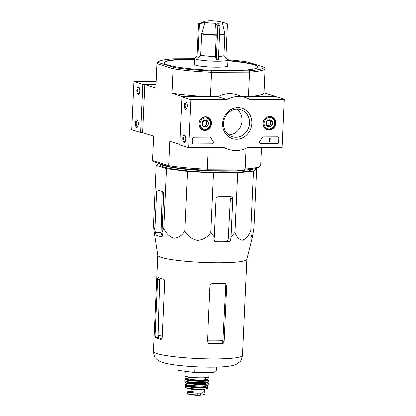 <?xml version="1.0" encoding="UTF-8"?>
<svg xmlns="http://www.w3.org/2000/svg" width="416" height="416" viewBox="0 0 416 416"><rect width="100%" height="100%" fill="white"/><g stroke="black" fill="none" stroke-linecap="round" stroke-linejoin="round"><path stroke-width="0.62" d="M222.019 22.22A9.365 1.082 -177.4 0 1 222.378 22.511A9.365 1.082 -177.4 0 1 217.703 23.265A45.479 17.883 89.7 0 1 219.981 25.698A42.838 39.073 107.6 0 0 217.89 25.709A45.479 17.883 -90.3 0 0 215.613 23.275A9.365 1.082 -177.4 0 1 204.927 22.298L201.562 33.878L200.6 55.125L197.772 58.037L199.316 24.008A42.838 16.843 -90.3 0 0 198.427 23.722A45.479 41.48 -72.4 0 1 204.038 22.017A9.365 1.082 -177.4 0 1 203.679 21.658A9.365 1.082 -177.4 0 1 205.27 21.164A45.49 45.49 0 0 1 220.844 21.871A9.365 1.082 -177.4 0 1 221.13 21.939A45.479 41.48 -72.4 0 1 222.128 22.178A45.49 45.49 0 0 1 227.417 23.858A45.479 41.48 107.6 0 0 222.019 22.22M219.981 25.698L218.436 59.727L216.346 59.738L215.332 56.472L216.294 35.23L215.613 23.275M216.346 59.738L217.89 25.709M204.927 22.298A45.479 41.48 107.6 0 0 199.316 24.008M196.882 57.756L197.772 58.037L196.882 57.756L198.427 23.722M225.95 57.554L227.479 23.878A45.479 41.48 107.6 0 0 227.417 23.858M219.549 35.188A12.433 1.44 -177.4 0 0 224.926 34.252L223.959 55.494A12.433 1.44 -177.4 0 1 218.587 56.436M256.599 168.324L253.505 171.111L237.708 172.838L213.538 172.947L187.47 171.408L166.488 168.636L156.218 165.376L158.527 163.29M252.668 169.161L252.663 169.182A46.327 5.361 -177.4 0 1 214.38 172.448A46.327 5.361 -177.4 0 1 163.868 166.993A46.327 5.361 -177.4 0 1 160.233 164.986L159.702 163.665M227.958 59.732A52.92 6.126 -177.4 0 1 248.009 62.052L263.957 67.122L265.117 68.349A54.137 6.266 -177.4 0 1 265.117 68.448A54.137 6.266 -177.4 0 1 249.574 72.119L248.466 96.491L275.007 96.372M156.146 81.442L133.952 81.546L142.839 84.37L156.016 84.308L144.846 84.51L142.657 132.662L153.665 136.157L152.558 160.534L168.693 165.662L169.801 141.284L179.774 144.451M182.998 96.632L210.491 96.663L211.598 72.285A54.137 6.266 -177.4 0 1 173.098 68.76L171.99 93.137L182.988 96.788M194.657 58.947A47.008 5.439 2.6 0 0 192.728 58.952A47.008 5.439 2.6 0 0 164.133 62.655A47.008 5.439 2.6 0 0 210.844 70.221A47.008 5.439 2.6 0 0 258.05 66.919A47.008 5.439 2.6 0 0 254.311 64.594A47.008 5.439 2.6 0 0 227.984 60.46M194.667 58.713L173.248 58.812A52.92 6.126 -177.4 0 0 158.616 61.688L157.357 62.821A54.137 6.266 -177.4 0 0 156.957 63.534L155.849 87.911A54.137 6.266 2.6 0 0 155.854 88.01L156.957 63.632L173.098 68.76L174.169 67.522L158.226 62.452A52.92 6.126 -177.4 0 1 158.616 61.688M263.957 67.122A52.92 6.126 -177.4 0 1 248.934 70.762L211.401 70.933A52.92 6.126 -177.4 0 1 174.169 67.522M248.934 70.762L249.574 72.119L211.598 72.285L211.401 70.933M153.66 136.157L152.558 160.436A54.137 6.266 2.6 0 0 152.558 160.534L153.712 161.762L169.66 166.832A52.92 6.126 2.6 0 0 206.892 170.238L244.426 170.071L245.175 169.016L207.199 169.187L208.177 147.675M244.426 170.071A52.92 6.126 2.6 0 0 259.059 167.19L260.317 166.062A54.137 6.266 2.6 0 1 245.175 169.016L246.116 148.283M275.018 96.221L264.014 92.726M144.846 84.51L155.854 88.01M260.317 166.062A54.137 6.266 2.6 0 0 260.718 165.344L261.529 147.436M169.66 166.832L168.693 165.662A54.137 6.266 2.6 0 0 207.199 169.187L206.892 170.238M158.226 62.452L156.957 63.632A54.137 6.266 -177.4 0 1 156.957 63.534M171.99 93.137A54.137 6.266 2.6 0 0 210.491 96.663M248.466 96.491A54.137 6.266 2.6 0 0 264.009 92.82L265.117 68.448M194.646 59.249A47.008 5.439 2.6 0 0 192.712 59.254A47.008 5.439 2.6 0 0 164.143 62.806M258.029 67.07A47.008 5.439 2.6 0 0 227.973 60.762M194.428 64.069A16.832 1.95 2.6 0 0 194.262 64.324A16.832 1.95 2.6 0 0 210.99 67.033A16.832 1.95 2.6 0 0 227.89 65.853A16.832 1.95 2.6 0 0 227.755 65.582M247.26 169.832A47.008 5.439 -177.4 0 1 203.736 170.612A47.008 5.439 -177.4 0 1 163.306 165.49A47.008 5.439 -177.4 0 1 159.744 163.68M252.58 236.449L246.87 259.376A44.585 5.158 -177.4 0 1 210.616 262.678A44.585 5.158 -177.4 0 1 161.361 257.416A44.585 5.158 -177.4 0 1 157.825 255.33L153.988 230.526L153.514 225.025L156.125 235.071A48.916 5.663 2.6 0 0 161.46 236.761C162.172 236.798 162.479 236.137 162.37 234.79L162.001 232.222L163.784 228.285C166.098 233.47 169.458 236.792 173.867 238.254C178.365 237.988 182 235.586 184.761 231.057C187.694 236.09 191.901 239.21 197.387 240.412C202.966 239.881 207.449 237.276 210.829 232.596L213.538 172.947M184.761 231.057L187.47 171.408M163.784 228.285L166.488 168.636M153.514 225.025L156.218 165.376M162.001 232.222L163.727 194.168A2.272 0.894 -90.3 0 0 162.942 191.625L157.612 189.93A2.272 0.894 -90.3 0 0 157.498 189.914A2.272 0.894 -90.3 0 0 156.619 191.906L154.892 229.96M210.829 232.596L214.349 237.016L214.027 239.522L215.363 241.66L215.982 241.758A48.916 5.663 2.6 0 0 228.53 241.701C229.736 241.535 230.474 240.781 230.755 239.444L231.078 236.938L234.998 232.487C236.688 237.125 239.19 239.699 242.497 240.214C245.898 238.987 248.664 235.836 250.796 230.76L251.404 236.98L252.606 236.345L253.989 227.885L256.693 168.293M250.796 230.76L253.505 171.111M234.998 232.487L237.708 172.838M231.078 236.938L232.809 198.884A2.272 2.075 107.6 0 0 230.818 196.638L218.27 196.695A2.272 2.075 107.6 0 0 216.076 198.962L214.349 237.016M208.328 343.392A41.054 4.753 2.6 0 0 220.761 343.33C221.962 343.174 222.68 342.415 222.908 341.052L222.924 340.714A41.387 4.789 -177.4 0 1 207.49 340.818M208.411 343.455L209.607 343.834L208.983 343.73L207.459 341.531L209.986 285.86C210.194 284.487 210.98 283.748 212.342 283.644A44.585 5.158 -177.4 0 0 224.89 283.587L225.436 283.665L226.715 285.787L225.831 285.506L222.924 340.714M162.245 336.346A41.387 4.789 -177.4 0 1 158.111 334.781L158.782 337.657A41.054 4.753 2.6 0 0 161.824 338.775M158.111 334.781L159.708 279.448L157.617 279.458L155.09 335.13L155.496 337.667A44.585 5.158 2.6 0 0 157.68 338.52A44.585 5.158 2.6 0 0 160.831 339.362L160.982 339.383M209.607 343.834A44.585 5.158 2.6 0 0 222.154 343.777C223.335 343.616 224.011 342.841 224.188 341.458L226.715 285.787M161.132 339.362L160.831 339.362C161.585 339.404 162.042 338.749 162.198 337.386L164.726 281.715C164.694 280.322 164.31 279.474 163.561 279.178A44.585 5.158 -177.4 0 1 160.415 278.33A44.585 5.158 -177.4 0 1 158.231 277.482L158.158 277.467M158.231 277.482C157.903 277.441 157.695 278.096 157.617 279.458M214.448 241.046A43.144 4.992 2.6 0 0 226.247 240.978L228.53 241.701M156.619 191.906L162.235 191.88L161.065 232.502L161.491 235.045A43.144 4.992 2.6 0 0 162.406 235.451M232.809 198.884L230.422 198.125L228.29 238.664C228.103 240.042 227.422 240.812 226.247 240.978M178.131 365.326L177.902 370.318L194.672 372.538L213.99 372.45L214.23 367.125M194.672 372.538L194.932 366.72M213.99 372.45L216.538 370.146L216.679 367.078M215.332 56.472A12.433 1.44 -177.4 0 1 200.6 55.125M223.964 55.411L227.906 59.67A16.682 1.929 -177.4 0 1 228.01 59.899A16.682 1.929 -177.4 0 1 214.63 61.188A16.682 1.929 -177.4 0 1 196.009 59.212A16.682 1.929 -177.4 0 1 194.683 58.386A16.682 1.929 -177.4 0 1 194.808 58.167L196.95 56.238M136.869 90.1A3.791 1.492 -90.3 0 0 137.488 93.647A3.791 1.492 -90.3 0 0 139.001 93.995A3.791 1.492 -90.3 0 0 139.838 90.568A3.791 1.492 -90.3 0 0 138.97 87.142A3.791 1.492 -90.3 0 0 136.869 90.1M135.366 123.204A3.791 1.492 -90.3 0 0 135.985 126.75A3.791 1.492 -90.3 0 0 137.498 127.098A3.791 1.492 -90.3 0 0 138.336 123.672A3.791 1.492 -90.3 0 0 137.467 120.245A3.791 1.492 -90.3 0 0 135.366 123.204M133.952 81.546L131.763 129.693L140.65 132.517L142.667 132.506M142.839 84.37L140.65 132.517M137.717 120.619A3.136 1.232 -90.3 0 0 137.436 120.541A3.136 1.232 -90.3 0 0 136.224 123.282A3.136 1.232 -90.3 0 0 137.462 126.807A3.136 1.232 -90.3 0 0 137.743 126.724M139.22 87.516A3.136 1.232 -90.3 0 0 138.939 87.438A3.136 1.232 -90.3 0 0 137.727 90.184A3.136 1.232 -90.3 0 0 138.965 93.704A3.136 1.232 -90.3 0 0 139.246 93.621M284.237 99.195L282.048 147.347L247.676 147.498A27.295 24.898 -72.4 0 1 229.008 149.49A27.295 24.898 -72.4 0 1 224.682 147.602L188.635 147.763L190.824 99.616L226.871 99.455A27.295 24.898 -72.4 0 1 245.539 97.464A27.295 24.898 -72.4 0 1 249.865 99.351L284.237 99.195L275.35 96.372L242.57 96.517M198.879 123.646A6.88 6.276 -72.4 0 1 207.054 116.995A6.88 6.276 -72.4 0 1 211.188 125.523A6.88 6.276 -72.4 0 1 202.894 130.099A6.88 6.276 -72.4 0 1 198.879 123.646M263.016 123.36A6.88 6.276 -72.4 0 1 271.19 116.709A6.88 6.276 -72.4 0 1 275.319 125.232A6.88 6.276 -72.4 0 1 267.025 129.813A6.88 6.276 -72.4 0 1 263.016 123.36M222.664 123.542A15.886 14.492 -72.4 0 1 245.196 109.793A15.886 14.492 -72.4 0 1 243.958 137.098A15.886 14.492 -72.4 0 1 222.664 123.542M277.649 136.833A1.518 1.383 -72.4 0 1 278.975 138.336L278.803 142.095A1.518 1.383 -72.4 0 1 277.342 143.603L260.91 143.681A1.518 1.383 -72.4 0 1 259.88 141.31A31.236 28.491 -72.4 0 0 262.08 137.712A1.518 1.383 -72.4 0 1 263.349 136.9L277.649 136.833M210.122 137.14A1.518 1.383 -72.4 0 1 211.318 137.935A31.086 28.356 -72.4 0 0 213.205 141.513A1.518 1.383 -72.4 0 1 211.962 143.9L193.69 143.983A1.518 1.383 -72.4 0 1 192.364 142.48L192.53 138.72A1.518 1.383 -72.4 0 1 193.996 137.207L210.122 137.14M190.824 99.616L181.938 96.793L179.748 144.94L188.635 147.763M185.718 139.204A3.791 1.492 -90.3 0 0 184.86 135.304A3.791 1.492 -90.3 0 0 182.749 138.741A3.791 1.492 -90.3 0 0 184.891 142.158A3.791 1.492 -90.3 0 0 185.718 139.204M187.221 106.101A3.791 1.492 -90.3 0 0 186.363 102.201A3.791 1.492 -90.3 0 0 184.252 105.638A3.791 1.492 -90.3 0 0 186.394 109.054A3.791 1.492 -90.3 0 0 187.221 106.101M181.938 96.793L217.984 96.632L226.871 99.455M217.984 96.632A27.295 24.898 -72.4 0 1 236.652 94.64L245.539 97.464M205.494 116.792A6.75 6.157 -72.4 0 1 205.936 117.088M202.03 129.371A6.75 6.157 -72.4 0 1 201.5 129.36M269.625 116.506A6.75 6.157 -72.4 0 1 270.067 116.802M266.167 129.085A6.75 6.157 -72.4 0 1 265.632 129.074M223.595 123.318A14.128 12.886 -72.4 0 1 240.864 109.793A14.128 12.886 -72.4 0 1 248.867 127.161A14.128 12.886 -72.4 0 1 232.305 136.718A14.128 12.886 -72.4 0 1 223.595 123.318M236.902 109.247A14.128 12.886 -72.4 0 1 241.353 124.774A14.128 12.886 -72.4 0 1 228.758 134.883M186.612 102.575A3.136 1.232 -90.3 0 0 186.332 102.497A3.136 1.232 -90.3 0 0 185.115 105.633A3.136 1.232 -90.3 0 0 186.358 108.763A3.136 1.232 -90.3 0 0 186.638 108.68M185.11 135.678A3.136 1.232 -90.3 0 0 184.829 135.595A3.136 1.232 -90.3 0 0 183.612 138.736A3.136 1.232 -90.3 0 0 184.855 141.866A3.136 1.232 -90.3 0 0 185.136 141.783M277.95 136.869A1.518 1.383 -72.4 0 1 278.798 138.278L278.626 142.038A1.518 1.383 -72.4 0 1 277.165 143.551L260.733 143.624A1.518 1.383 -72.4 0 1 260.432 143.588M269.771 138.372L270.192 138.372L270.02 142.132L269.599 142.137L269.74 139.11L269.329 138.902L269.76 138.674L269.594 138.32L270.192 138.372M269.318 139.126L269.594 138.32M269.599 142.137L269.558 139.126M193.211 143.889A1.518 1.383 -72.4 0 0 193.508 143.926L211.786 143.842A1.518 1.383 -72.4 0 0 213.028 141.456A31.086 28.356 -72.4 0 1 211.141 137.878L211.318 137.935M210.423 137.171A1.518 1.383 -72.4 0 1 211.141 137.878M266.63 121.607L269.495 119.86L272.21 121.581L272.048 125.06L269.183 126.807L266.474 125.081L266.63 121.607A3.5 3.193 -72.4 0 1 269.495 119.86A3.5 3.193 -72.4 0 1 272.21 121.581A3.5 3.193 -72.4 0 1 272.048 125.06A3.5 3.193 -72.4 0 1 269.183 126.807A3.5 3.193 -72.4 0 1 266.474 125.081A3.5 3.193 -72.4 0 1 266.63 121.607M269.084 128.976A5.689 5.184 -72.4 0 1 264.94 120.531A5.689 5.184 -72.4 0 1 273.998 120.489A5.689 5.184 -72.4 0 1 269.084 128.976M268.752 129.631A6.443 5.876 -72.4 0 1 267.093 129.381A6.443 5.876 -72.4 0 1 263.442 121.456A6.443 5.876 -72.4 0 1 270.993 117.099A6.443 5.876 -72.4 0 1 274.867 124.124A6.443 5.876 -72.4 0 1 268.752 129.631M269.032 120.068A3.032 2.766 -72.4 0 1 269.37 120.25A3.032 2.766 -72.4 0 1 270.65 122.85L270.728 121.113L269.064 120.052M270.65 122.85A3.032 2.766 -72.4 0 1 269.136 125.46L270.566 124.587L270.65 122.85M268.039 126.131L269.136 125.46A3.032 2.766 -72.4 0 1 267.618 125.871M270.566 124.587L272.048 125.06M270.728 121.113L272.21 121.581M202.498 121.893L205.364 120.146L208.073 121.872L207.917 125.346L205.046 127.093L202.337 125.372L202.498 121.893A3.5 3.193 -72.4 0 1 205.364 120.146A3.5 3.193 -72.4 0 1 208.073 121.872A3.5 3.193 -72.4 0 1 207.917 125.346A3.5 3.193 -72.4 0 1 205.046 127.093A3.5 3.193 -72.4 0 1 202.337 125.372A3.5 3.193 -72.4 0 1 202.498 121.893M204.948 129.262A5.689 5.184 -72.4 0 1 200.808 120.817A5.689 5.184 -72.4 0 1 209.862 120.78A5.689 5.184 -72.4 0 1 204.948 129.262M204.62 129.922A6.443 5.876 -72.4 0 1 202.956 129.667A6.443 5.876 -72.4 0 1 199.306 121.748A6.443 5.876 -72.4 0 1 206.861 117.385A6.443 5.876 -72.4 0 1 210.735 124.41A6.443 5.876 -72.4 0 1 204.62 129.922M204.896 120.354A3.032 2.766 -72.4 0 1 205.239 120.536A3.032 2.766 -72.4 0 1 206.513 123.136L206.591 121.399L204.927 120.338M206.513 123.136A3.032 2.766 -72.4 0 1 205 125.752L206.435 124.873L206.513 123.136M203.902 126.417L205 125.752A3.032 2.766 -72.4 0 1 203.481 126.157M206.435 124.873L207.917 125.346M206.591 121.399L208.073 121.872M203.07 391.862A7.431 0.858 -177.4 0 1 205.005 392.532A7.431 0.858 -177.4 0 1 200.486 393.12L197.766 393.13A7.431 0.858 -177.4 0 1 187.439 391.872A7.431 0.858 -177.4 0 1 189.644 391.362M205.005 392.532L204.833 394.456L200.398 395.117L190.512 394.519L187.45 393.546M190.512 394.519A8.72 1.009 -177.4 0 1 189.571 394.368L187.377 393.671L187.439 391.872M204.714 389.085L204.61 391.378A8.341 0.967 -177.4 0 1 197.917 392.018A8.341 0.967 -177.4 0 1 188.609 391.035A8.341 0.967 -177.4 0 1 187.949 390.619L188.053 388.331A8.341 0.967 -177.4 0 0 188.718 388.7A8.341 0.967 -177.4 0 0 197.844 389.683A8.341 0.967 -177.4 0 0 204.703 389.085M202.857 391.888L202.826 392.501A6.609 0.764 -177.4 0 1 196.191 392.964A6.609 0.764 -177.4 0 1 189.618 391.903L189.649 391.284M222.378 22.511L224.89 33.816A12.381 1.435 -177.4 0 1 219.57 34.793M216.294 34.835A12.381 1.435 -177.4 0 1 201.63 33.493M156.998 353.564A44.585 5.158 -177.4 0 1 153.452 351.359C153.956 355.389 154.726 357.672 155.771 358.212C157.061 359.658 158.236 360.927 162.791 362.487C173.077 365.773 199.207 367.567 216.715 367.073C223.408 366.922 228.722 366.413 232.653 365.539L236.246 364.333L239.59 362.019C240.677 361.572 241.654 359.367 242.523 355.404A44.585 5.158 -177.4 0 1 206.757 358.836A44.585 5.158 -177.4 0 1 156.998 353.564M220.761 343.33L222.154 343.777M222.908 341.052L224.188 341.458M158.106 335.114L155.09 335.13M158.782 337.657L155.496 337.667M214.822 241.389L215.982 241.758M161.491 235.045L156.125 235.071M161.065 232.502L155.262 232.528M228.29 238.664L230.755 239.444M216.294 35.23A12.433 1.44 -177.4 0 1 201.562 33.878M200.398 395.117L200.486 393.12M197.678 395.127L197.766 393.13M185.931 376.376A11.981 1.388 -177.4 0 1 184.98 375.783C184.699 375.924 185.078 376.22 186.118 376.667C188.474 377.4 193.123 377.868 200.06 378.076C206.882 378.092 208.343 377.567 208.536 377.364L208.91 376.87A11.981 1.388 -177.4 0 1 199.3 377.796A11.981 1.388 -177.4 0 1 185.931 376.376M208.593 377.166A11.674 1.352 -177.4 0 1 199.191 378.056A11.674 1.352 -177.4 0 1 186.196 376.678M205.676 377.92L205.613 379.283A8.793 1.019 -177.4 0 1 198.557 379.964A8.793 1.019 -177.4 0 1 188.739 378.924A8.793 1.019 -177.4 0 1 188.042 378.487L187.897 378.799L188.204 378.695M205.468 379.46A9.402 1.087 -177.4 0 1 200.444 380.656A9.402 1.087 -177.4 0 1 188.157 379.527A9.402 1.087 -177.4 0 1 188.172 378.669M184.818 379.252A11.981 1.388 -177.4 0 0 185.775 379.839A11.981 1.388 -177.4 0 0 199.139 381.259A11.981 1.388 -177.4 0 0 208.754 380.333L208.421 379.803L205.629 378.997A11.674 1.352 -177.4 0 1 202.966 380.91A11.674 1.352 -177.4 0 1 186.066 379.538A11.674 1.352 -177.4 0 1 188.053 378.201L184.969 378.919L184.792 380.614L185.838 381.337C188.032 381.966 191.651 382.408 196.69 382.658L206.242 382.528L208.078 382.179L208.655 381.701A11.944 1.383 -177.4 0 1 199.046 382.611A11.944 1.383 -177.4 0 1 185.744 381.196A11.944 1.383 -177.4 0 1 184.792 380.614M208.463 381.924A11.794 1.362 -177.4 0 1 198.635 382.725A11.794 1.362 -177.4 0 1 185.879 381.342M205.52 382.6A8.949 1.035 -177.4 0 1 197.803 383.126A8.949 1.035 -177.4 0 1 188.458 382.08A8.949 1.035 -177.4 0 1 187.834 381.794M205.618 382.59L205.603 382.902A8.949 1.035 -177.4 0 1 198.427 383.594A8.949 1.035 -177.4 0 1 188.438 382.533A8.949 1.035 -177.4 0 1 187.725 382.091L187.741 382.153M205.598 382.933A9.251 1.071 -177.4 0 1 199.623 383.947A9.251 1.071 -177.4 0 1 188.146 382.834A9.251 1.071 -177.4 0 1 187.73 382.117M184.839 382.439A11.82 1.368 -177.4 0 0 185.775 383.011A11.82 1.368 -177.4 0 0 198.905 384.41A11.82 1.368 -177.4 0 0 208.447 383.516L208.042 383.006L206.45 382.502A11.669 1.352 -177.4 0 1 202.108 384.238A11.669 1.352 -177.4 0 1 185.926 382.845A11.669 1.352 -177.4 0 1 186.924 381.618L184.881 382.268L184.943 383.968L185.962 384.644C188.141 385.268 191.729 385.7 196.726 385.944L205.925 385.798L208.203 385.024A11.643 1.347 -177.4 0 1 198.775 385.897A11.643 1.347 -177.4 0 1 185.869 384.519A11.643 1.347 -177.4 0 1 184.943 383.968M208.005 385.237A11.497 1.331 -177.4 0 1 198.349 386.001A11.497 1.331 -177.4 0 1 185.999 384.649M205.161 385.876L205.15 386.199A8.642 0.998 -177.4 0 1 198.214 386.864A8.642 0.998 -177.4 0 1 188.568 385.845A8.642 0.998 -177.4 0 1 187.881 385.414L187.892 385.476M205.145 386.23A8.949 1.035 -177.4 0 1 199.394 387.218A8.949 1.035 -177.4 0 1 188.276 386.147A8.949 1.035 -177.4 0 1 187.881 385.45M185.151 385.798A11.357 1.316 -177.4 0 0 186.051 386.334A11.357 1.316 -177.4 0 0 198.609 387.676A11.357 1.316 -177.4 0 0 207.834 386.828L207.288 386.23L205.842 385.809A11.206 1.295 -177.4 0 1 201.807 387.488A11.206 1.295 -177.4 0 1 186.196 386.152A11.206 1.295 -177.4 0 1 187.236 384.966L185.146 385.741L185.375 387.208L186.436 387.946C189.441 389.022 201.703 389.662 205.733 388.965C207.215 388.632 207.797 388.383 207.48 388.211A11.071 1.279 -177.4 0 1 198.468 389.033A11.071 1.279 -177.4 0 1 186.248 387.722A11.071 1.279 -177.4 0 1 185.375 387.208M207.163 388.466A10.774 1.248 -177.4 0 1 198.26 389.225A10.774 1.248 -177.4 0 1 186.514 387.956M202.062 395.013L199.878 395.2A5.044 0.582 -177.4 0 1 192.312 394.857L189.571 394.368A8.72 1.009 -177.4 0 1 187.486 393.723M203.679 21.658L203.528 22.136M224.926 34.252L224.89 33.816M157.815 255.268L153.452 351.359M246.886 259.314L242.523 355.404M194.683 58.386L194.402 64.594M228.01 59.899L227.729 66.108M223.09 147.607L229.008 149.49M270.993 117.099L269.199 116.527M267.093 129.381L265.294 128.809M206.861 117.385L205.062 116.813M202.956 129.667L201.162 129.095M185.182 371.28L184.98 375.783M209.113 372.471L208.91 376.87M188.105 377.125L188.042 378.487M205.436 379.475L205.733 379.61L205.613 379.283M208.754 380.333L208.655 381.701M187.741 381.779L187.725 382.091M208.447 383.516L208.203 385.024M187.892 385.091L187.881 385.414M207.834 386.828L207.48 388.211M199.878 395.2L192.312 394.857"/></g></svg>
